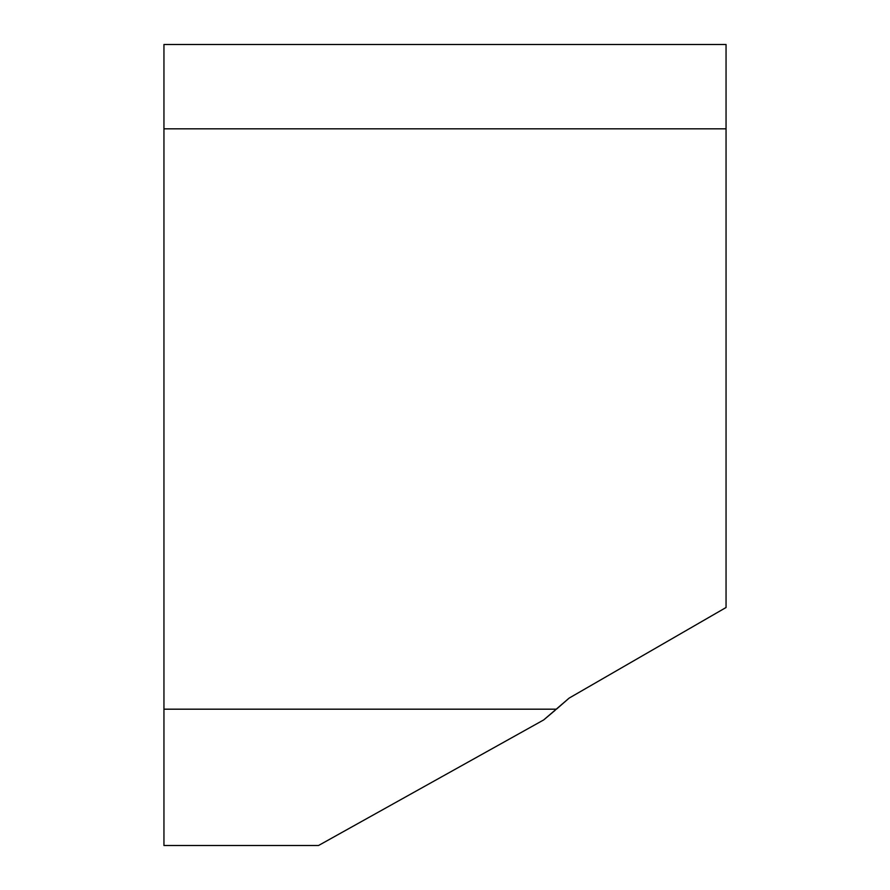 <?xml version="1.0" encoding="UTF-8"?>
<svg xmlns="http://www.w3.org/2000/svg" width="890" height="890" viewBox="0 0 890 890"><rect width="100%" height="100%" fill="white"/><g stroke="black" fill="none" stroke-linecap="round" stroke-linejoin="round"><path stroke-width="1.33" d="M569.155 698.094L726.051 607.503L726.051 44.5L163.949 44.5L163.949 709.185L556.439 709.185L569.155 698.094L543.723 719.91L318.531 845.5L163.949 845.5L163.949 709.185M555.171 710.265L543.723 719.91M726.051 128.816L163.949 128.816"/></g></svg>
